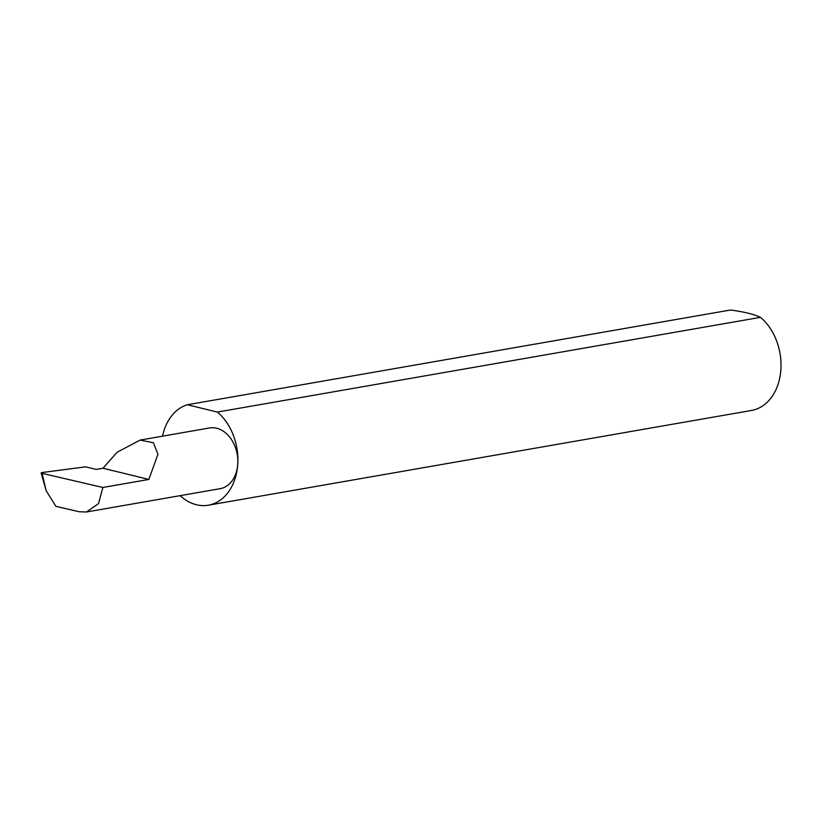 <?xml version="1.0" encoding="UTF-8"?>
<svg xmlns="http://www.w3.org/2000/svg" width="822" height="822" viewBox="0 0 822 822"><rect width="100%" height="100%" fill="white"/><g stroke="black" fill="none" stroke-linecap="round" stroke-linejoin="round"><path stroke-width="1.23" d="M41.871 472.558L42.035 473.338L102.873 487.467L98.548 503.588L86.454 511.993L79.189 511.746L55.896 506.342L46.145 490.683L41.871 472.558L85.683 466.845L96.153 469.413L102.997 468.221L117.176 452.192L140.141 440.078L153.447 442.781L157.937 454.34L148.844 479.452L102.997 468.221M86.454 511.993L220.142 488.679A30.815 22.718 -99.9 0 0 237.774 463.937A51.385 37.884 80.1 0 1 208.367 505.201A51.385 37.884 80.1 0 1 180.121 495.656M102.873 487.467L148.844 479.452M162.52 436.174A51.385 37.884 80.1 0 1 187.375 404.743L730.511 310.007C744.085 311.815 754.072 314.271 760.473 317.343A51.385 37.884 80.1 0 1 780.9 369.201A51.385 37.884 80.1 0 1 751.503 410.455L208.367 505.201M41.1 472.907L46.145 490.683M760.473 317.343L217.347 412.079A51.385 37.884 80.1 0 1 237.774 463.937A30.815 22.718 -99.9 0 0 209.548 427.964L140.141 440.078M217.347 412.079L187.375 404.743"/></g></svg>
